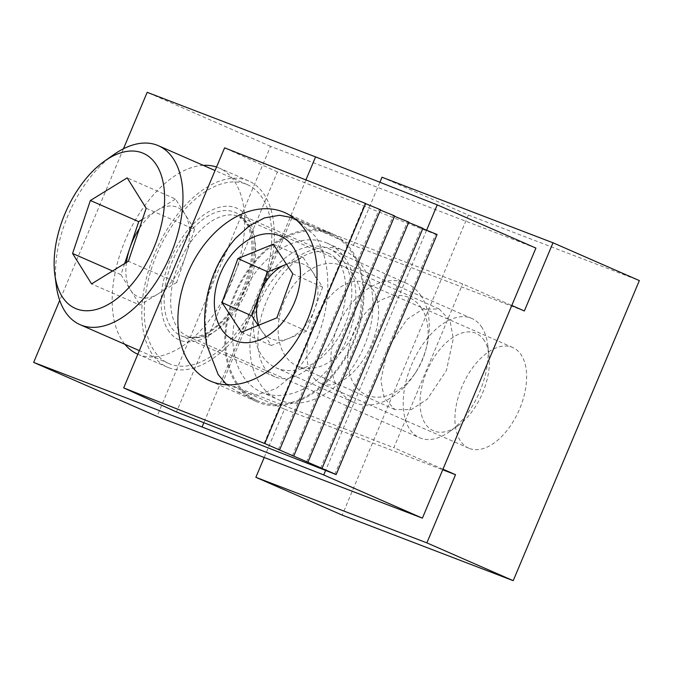<?xml version="1.0" encoding="UTF-8"?>
<svg xmlns="http://www.w3.org/2000/svg" width="673" height="673" viewBox="0 0 673 673"><rect width="100%" height="100%" fill="white"/><g stroke="black" fill="none" stroke-linecap="round" stroke-linejoin="round"><path stroke-width="0.5" stroke-dasharray="3.37 2.52" d="M330.048 232.816A92.075 64.187 114 0 1 331.839 233.573A92.075 64.187 114 0 1 353.569 342.523A92.075 64.187 114 0 1 258.701 402.547A92.075 64.187 114 0 1 256.918 401.789A92.075 64.187 114 0 1 235.18 292.839A92.075 64.187 114 0 1 330.048 232.816M342.969 250.263A81.399 56.742 114 0 1 344.551 250.92A81.399 56.742 114 0 1 363.765 347.243A81.399 56.742 114 0 1 279.901 400.3A81.399 56.742 114 0 1 278.319 399.636A81.399 56.742 114 0 1 259.105 303.321A81.399 56.742 114 0 1 342.969 250.263M325.909 242.659A81.399 56.742 114 0 1 327.49 243.323A81.399 56.742 114 0 1 346.704 339.638A81.399 56.742 114 0 1 262.84 392.704A81.399 56.742 114 0 1 261.259 392.039A81.399 56.742 114 0 1 242.044 295.725A81.399 56.742 114 0 1 325.909 242.659M334.725 474.398L435.641 234.339L277.394 171.918L176.486 411.985M437.071 234.498L435.641 234.339M277.394 171.918L224.597 147.841M365.691 203.49L365.018 203.414L365.624 203.658M380.556 209.757L379.143 209.597L380.413 210.111M394.689 215.94L393.268 215.781L394.538 216.302M408.814 222.124L407.401 221.964L408.662 222.485M422.947 228.315L421.525 228.155L422.795 228.669M320.617 468.215L421.525 228.155M306.484 462.031L407.401 221.964M292.36 455.84L393.268 215.781M278.227 449.657L379.143 209.597M264.102 443.473L365.018 203.414M421.189 296.061A65.121 45.394 -66 0 0 406.576 283.35A65.121 45.394 -66 0 0 345.056 312.365A65.121 45.394 -66 0 0 338.973 389.608A65.121 45.394 -66 0 0 353.586 402.319A65.121 45.394 -66 0 0 414.215 374.693A65.121 45.394 -66 0 0 426.589 346.898A65.121 45.394 -66 0 0 421.189 296.061M343.71 261.553A65.121 45.394 -66 0 0 329.089 248.842A65.121 45.394 -66 0 0 267.568 277.856A65.121 45.394 -66 0 0 261.494 355.1A65.121 45.394 -66 0 0 276.107 367.811A65.121 45.394 -66 0 0 337.627 338.797A65.121 45.394 -66 0 0 343.71 261.553M421.475 308.108A53.184 37.082 -66 0 0 365.801 312.718A53.184 37.082 -66 0 0 354.318 384.519A53.184 37.082 -66 0 0 415.771 372.337A53.184 37.082 -66 0 0 425.883 349.632A53.184 37.082 -66 0 0 421.475 308.108M351.76 252.392A90.905 63.371 -66 0 0 331.36 234.641A90.905 63.371 -66 0 0 245.477 275.148A90.905 63.371 -66 0 0 236.989 382.971A90.905 63.371 -66 0 0 257.397 400.721A90.905 63.371 -66 0 0 343.28 360.215A90.905 63.371 -66 0 0 351.76 252.392M230.612 244.333L217.362 266.651L208.554 292.452L204.971 319.465L206.889 345.274M226.835 384.813L237.67 391.938L256.312 395.017L275.896 388.725L294.513 373.86L310.32 351.954C331.343 315.696 333.959 263.278 315.157 236.088L295.43 218.641L293.899 217.993M306.737 331.124L271.337 345.493L261.595 330.679A40.632 28.325 -66 0 0 289.037 338.309A40.632 28.325 -66 0 0 314.686 309.126A40.632 28.325 -66 0 0 312.895 272.304L322.645 287.119L306.737 331.124L276.881 317.833M322.645 287.119L292.789 273.827M271.337 345.493L241.489 332.201M258.819 325.16A40.632 28.325 -66 0 0 261.595 330.679L258.146 325.438M286.488 264.245L303.153 257.481L273.297 244.19M303.153 257.481L312.895 272.304A40.632 28.325 -66 0 0 286.496 264.262M284.006 301.866A54.942 38.302 -66 0 0 297.306 366.12A54.942 38.302 -66 0 0 355.31 329.989A54.942 38.302 -66 0 0 342.01 265.734A54.942 38.302 -66 0 0 284.006 301.866M387.791 348.084L380.876 380.144L384.19 397.987L394.933 409.596L411.338 409.579L427.347 399.097L446.401 370.554L453.316 338.494L450.001 320.651L439.259 309.042L422.854 309.067L406.845 319.54L387.791 348.084M181.962 336.13A67.334 37.848 -66.4 0 0 243.071 288.448A67.334 37.848 -66.4 0 0 235.054 212.399A67.334 37.848 -66.4 0 0 234.137 212.02A67.334 37.848 -66.4 0 0 173.028 259.702A67.334 37.848 -66.4 0 0 181.045 335.751A67.334 37.848 -66.4 0 0 181.962 336.13M327.877 253.056A67.334 37.848 113.6 0 1 328.794 253.435A67.334 37.848 113.6 0 1 336.811 329.484A67.334 37.848 113.6 0 1 275.703 377.166A67.334 37.848 113.6 0 1 274.786 376.796A67.334 37.848 113.6 0 1 266.769 300.747A67.334 37.848 113.6 0 1 327.877 253.056M137.839 354.225A101.581 57.096 -66.4 0 0 139.092 354.738A101.581 57.096 -66.4 0 0 231.285 282.795A101.581 57.096 -66.4 0 0 219.188 168.057A101.581 57.096 -66.4 0 0 217.8 167.493A101.581 57.096 -66.4 0 0 216.529 167.03M168.696 367.702A101.581 57.096 -66.4 0 0 260.88 295.758A101.581 57.096 -66.4 0 0 248.791 181.02A101.581 57.096 -66.4 0 0 247.403 180.448A101.581 57.096 -66.4 0 0 155.219 252.4A101.581 57.096 -66.4 0 0 167.308 367.13A101.581 57.096 -66.4 0 0 168.696 367.702M305.921 179.91L203.835 422.77M123.445 148.775L59.712 300.402M203.254 165.348A101.581 57.096 -66.4 0 0 126.145 238.217A101.581 57.096 -66.4 0 0 124.909 344.307M535.918 248.076L270.521 146.327L156.994 416.394M270.521 146.327L147.177 92.327M426.598 230.216L325.488 470.755M321.475 383.694A54.942 30.882 -66.4 0 0 371.345 344.778A54.942 30.882 -66.4 0 0 364.8 282.719A54.942 30.882 -66.4 0 0 364.051 282.416A54.942 30.882 -66.4 0 0 314.19 321.324A54.942 30.882 -66.4 0 0 320.735 383.391A54.942 30.882 -66.4 0 0 321.475 383.694M469.493 448.487A54.942 30.882 -66.4 0 0 519.354 409.579A54.942 30.882 -66.4 0 0 512.809 347.52A54.942 30.882 -66.4 0 0 512.06 347.209A54.942 30.882 -66.4 0 0 462.2 386.125A54.942 30.882 -66.4 0 0 468.745 448.184A54.942 30.882 -66.4 0 0 469.493 448.487M264.195 457.497L284.528 409.134L222.856 382.138L291.678 218.414L462.679 283.972L511.791 305.475M291.678 218.414L353.342 245.409L524.351 310.968M353.342 245.409L379.892 182.257M382.003 177.235L468.341 215.032L639.35 280.591M468.341 215.032L342.204 515.106M284.528 409.134L442.725 469.788M442.969 469.199L393.856 447.696L462.679 283.972M222.856 382.138L393.856 447.696M124.656 263.555L120.93 274.66L130.427 289.861A48.835 27.45 -66.4 0 0 158.323 293.748A48.835 27.45 -66.4 0 0 185.622 255.933A48.835 27.45 -66.4 0 0 185.025 214.233L175.527 199.031L127.18 177.865M113.796 154.597A97.678 54.9 -66.4 0 0 56.33 285.874M262.655 198.442A97.678 54.9 -66.4 0 0 247.218 184.595A97.678 54.9 -66.4 0 0 165.743 236.114A97.678 54.9 -66.4 0 0 153.444 349.708A97.678 54.9 -66.4 0 0 168.881 363.555A97.678 54.9 -66.4 0 0 250.356 312.045A97.678 54.9 -66.4 0 0 262.655 198.442M482.095 327.692A65.121 36.603 -66.4 0 0 471.807 318.464A65.121 36.603 -66.4 0 0 417.487 352.803A65.121 36.603 -66.4 0 0 409.293 428.533A65.121 36.603 -66.4 0 0 419.582 437.761A65.121 36.603 -66.4 0 0 449.32 431.847A65.121 36.603 -66.4 0 0 487.639 344.332A65.121 36.603 -66.4 0 0 482.095 327.692M484.467 340.891A53.184 29.898 -66.4 0 0 436.819 353.409A53.184 29.898 -66.4 0 0 425 423.25A53.184 29.898 -66.4 0 0 457.699 425.959A53.184 29.898 -66.4 0 0 488.993 354.478A53.184 29.898 -66.4 0 0 484.467 340.891M142.44 219.373L175.527 199.031M146.176 208.26L194.522 229.426L185.025 214.233A48.835 27.45 -66.4 0 0 157.129 210.346A48.835 27.45 -66.4 0 0 139.395 228.458M194.522 229.426L176.721 282.433L128.375 261.267M176.721 282.433L139.925 305.054L91.57 283.888M126.44 262.453A48.835 27.45 -66.4 0 0 130.427 289.861L139.925 305.054M120.93 274.66L112.551 270.992M167.863 329.736A71.893 40.405 -66.4 0 0 232.261 312.819A71.893 40.405 -66.4 0 0 248.236 218.414A71.893 40.405 -66.4 0 0 183.83 235.331A71.893 40.405 -66.4 0 0 167.863 329.736M249.582 225.901A65.121 36.603 113.6 0 1 241.388 301.63A65.121 36.603 113.6 0 1 187.069 335.97A65.121 36.603 113.6 0 1 176.78 326.741A65.121 36.603 113.6 0 1 184.974 251.012A65.121 36.603 113.6 0 1 239.294 216.672A65.121 36.603 113.6 0 1 249.582 225.901M284.923 212.676L331.839 233.573M327.49 243.323L344.551 250.92M261.259 392.039L278.319 399.636M210.001 380.901L256.918 401.789M406.576 283.35L329.089 248.842M331.36 234.641L295.43 218.641M257.397 400.721L237.67 391.938M425.883 349.632L426.589 346.898M415.771 372.337L414.215 374.693M353.586 402.319L276.107 367.811M394.933 409.596L297.306 366.12M328.794 253.435L235.054 212.399M248.791 181.02L219.188 168.057M167.308 367.13L137.704 354.175M274.786 376.796L181.045 335.751M439.259 309.042L342.01 265.734M512.809 347.52L364.8 282.719M468.745 448.184L320.735 383.391M471.807 318.464L239.294 216.672L247.622 224.244C259.517 240.547 252.156 286.118 230.385 313.147C212.012 333.943 197.576 341.548 187.069 335.97L419.582 437.761M247.218 184.595L215.066 170.521M488.993 354.478L487.639 344.332M457.699 425.959L449.32 431.847M168.881 363.555L139.353 350.625"/><path stroke-width="1.01" d="M283.14 211.928A92.075 64.187 114 0 1 284.923 212.676A92.075 64.187 114 0 1 306.661 321.627A92.075 64.187 114 0 1 211.793 381.65A92.075 64.187 114 0 1 210.001 380.901A92.075 64.187 114 0 1 188.272 271.951A92.075 64.187 114 0 1 283.14 211.928M123.681 387.9L264.783 443.549L365.691 203.49L224.597 147.841L123.681 387.9L176.486 411.985L336.164 474.558L437.071 234.498L422.795 228.669M264.783 443.549L336.164 474.558M365.624 203.658L380.556 209.757L279.648 449.816M380.413 210.111L394.689 215.94L293.773 456M394.538 216.302L408.814 222.124L307.906 462.191M408.662 222.485L422.947 228.315L322.031 468.374M293.899 217.993L279.573 215.267L264.472 217.901L249.49 225.741L235.584 238.292L230.612 244.333A127.348 127.348 0 0 0 206.889 345.274L218.178 374.592L226.835 384.813M233.724 252.198A56.978 39.724 -66 0 0 221.425 329.122A56.978 39.724 -66 0 0 281.062 324.184A56.978 39.724 -66 0 0 293.361 247.269A56.978 39.724 -66 0 0 233.724 252.198M273.297 244.19L292.789 273.827L276.881 317.833L241.489 332.201L221.997 302.564L237.906 258.558L273.297 244.19M258.146 325.438L251.853 315.856L221.997 302.564M251.853 315.856L267.753 271.85L237.906 258.558M267.753 271.85L286.488 264.245M286.496 264.262A40.632 28.325 -66 0 0 285.453 264.666A40.632 28.325 -66 0 0 259.803 293.857A40.632 28.325 -66 0 0 258.819 325.16M33.65 362.402L202.068 426.968L323.721 474.953L422.392 518.151L156.994 416.394L33.65 362.402L59.712 300.402M123.445 148.775L147.177 92.327L315.595 156.902L305.921 179.91M203.835 422.77L202.068 426.968M216.529 167.03A101.581 57.096 -66.4 0 0 203.254 165.348M124.909 344.307A101.581 57.096 -66.4 0 0 137.704 354.175A101.581 57.096 -66.4 0 0 137.839 354.225M315.595 156.902L437.248 204.878L535.918 248.076L422.392 518.151M437.248 204.878L426.598 230.216M325.488 470.755L323.721 474.953M511.791 305.475L524.351 310.968L553.013 242.793L639.35 280.591L513.213 580.673L426.867 542.867L455.528 474.692L442.969 469.199M379.892 182.257L382.003 177.235L553.013 242.793M426.867 542.867L255.866 477.308L342.204 515.106L513.213 580.673M442.725 469.788L455.528 474.692M255.866 477.308L264.195 457.497M156.7 165.331A84.655 47.581 -66.4 0 0 104.66 161.024A84.655 47.581 -66.4 0 0 54.85 274.794A84.655 47.581 -66.4 0 0 62.051 296.423A84.655 47.581 -66.4 0 0 137.889 276.502A84.655 47.581 -66.4 0 0 156.7 165.331M54.85 274.794L56.33 285.874A97.678 54.9 -66.4 0 0 64.642 310.825A97.678 54.9 -66.4 0 0 80.07 324.672A97.678 54.9 -66.4 0 0 161.554 273.162A97.678 54.9 -66.4 0 0 173.844 159.568A97.678 54.9 -66.4 0 0 158.416 145.721A97.678 54.9 -66.4 0 0 113.796 154.597L104.66 161.024M90.384 200.487L127.18 177.865L146.176 208.26L128.375 261.267L91.57 283.888L72.575 253.494L90.384 200.487L138.731 221.653L142.44 219.373M112.551 270.992L72.575 253.494M138.731 221.653L124.656 263.555M139.395 228.458A48.835 27.45 -66.4 0 0 129.83 248.16A48.835 27.45 -66.4 0 0 126.44 262.453M215.066 170.521L158.416 145.721M139.353 350.625L80.07 324.672"/></g></svg>
